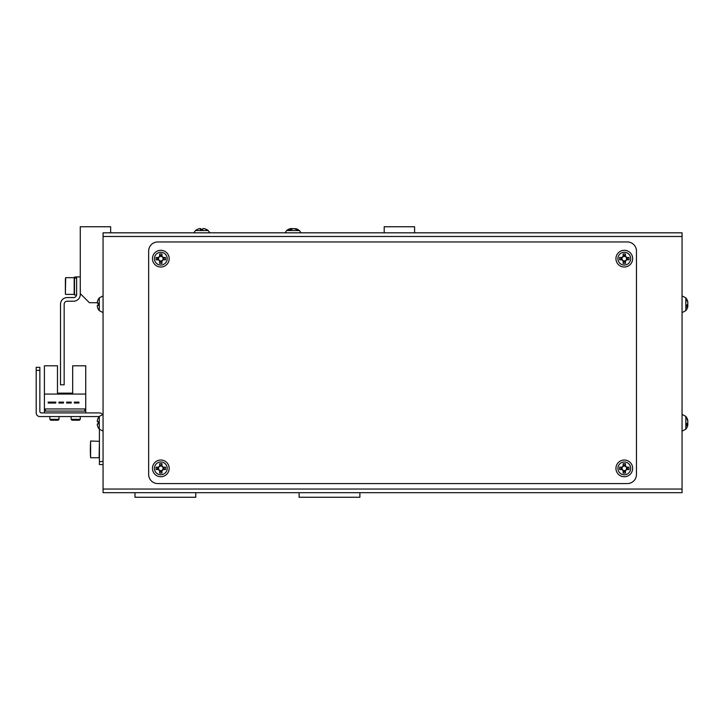 <?xml version="1.0" encoding="UTF-8"?>
<svg xmlns="http://www.w3.org/2000/svg" width="724" height="724" viewBox="0 0 724 724"><rect width="100%" height="100%" fill="white"/><g stroke="black" fill="none" stroke-linecap="round" stroke-linejoin="round"><path stroke-width="1.09" d="M103.061 384.797L103.061 414.427L103.061 384.797M98.174 427.513L98.229 427.486A9.964 9.964 0 0 1 97.315 425.051A9.964 9.964 0 0 0 98.229 427.486L98.174 427.513A10.027 10.027 0 0 0 99.288 429.178L103.061 431.142L103.061 472.935M103.061 482.048L103.061 486.609A6.082 6.082 0 0 0 103.061 486.628L103.061 464.573L99.414 464.573L99.414 461.541L103.061 461.541M109.143 492.691L109.143 492.691A6.082 6.082 0 0 0 109.143 492.691L134.981 492.691L134.981 497.252L195.761 497.252L195.761 492.691L299.103 492.691L299.103 497.252L359.882 497.252L359.882 492.691L385.72 492.691A6.082 6.082 0 0 0 385.729 492.691M103.061 313.356A6.082 6.082 0 0 0 103.061 313.374L103.061 345.285L103.061 312.614L99.288 310.641A10.027 10.027 0 0 1 98.174 308.985L98.174 308.985M110.663 232.829L110.663 226.748L80.273 226.748L80.273 293.618L89.387 302.732L97.315 302.732M414.59 232.829L414.59 226.748L384.2 226.748L384.2 232.829M85.74 412.906L85.74 365.801L72.671 365.801L72.671 393.15L57.477 393.15L72.671 393.15L57.477 393.15L57.477 365.801L44.408 365.801L44.408 412.906M85.74 394.064L44.408 394.064M55.775 402.119L48.173 402.119L48.173 403.033L55.775 403.033L55.775 402.119M71.214 402.119L66.653 402.119L66.653 403.033L71.214 403.033L71.214 402.119M84.826 408.96L45.322 408.96L45.322 411.087L84.826 411.087L84.826 408.96M78.934 402.119L74.373 402.119L74.373 403.033L78.934 403.033L78.934 402.119M58.934 403.033L63.495 403.033L63.495 402.119L58.934 402.119L58.934 403.033M80.273 276.903L76.626 276.903L76.626 294.523A3.041 3.041 0 0 1 73.586 297.564L67.205 297.564A6.688 6.688 0 0 0 60.517 304.252L60.517 384.797L64.165 384.797L64.165 304.252A3.041 3.041 0 0 1 67.205 301.211L73.586 301.211A6.688 6.688 0 0 0 80.273 294.523L80.273 293.618M291.501 232.829L203.363 232.829M294.541 232.829L326.452 232.829M200.322 232.829L168.411 232.829M103.061 489.044L103.061 232.829L682.053 232.829L682.053 492.691L103.061 492.691L103.061 489.044L682.053 489.044M627.346 241.952A9.122 9.122 0 0 1 636.459 251.065L636.459 474.455A9.122 9.122 0 0 1 627.346 483.569L157.769 483.569A9.122 9.122 0 0 1 148.655 474.455L148.655 251.065A9.122 9.122 0 0 1 157.769 241.952L627.346 241.952M102.437 414.517A3.647 3.647 0 0 0 99.414 412.906L41.368 412.906A1.52 1.52 0 0 1 39.847 411.386L39.847 370.362L36.2 370.362L36.2 412.906A3.647 3.647 0 0 0 39.847 416.553L97.894 416.553A1.52 1.52 0 0 1 98.88 416.915A1.52 1.52 0 0 0 97.894 416.553A1.52 1.52 0 0 1 98.88 416.915M41.368 412.906A1.52 1.52 0 0 1 39.847 411.386A1.52 1.52 0 0 0 41.368 412.906M36.2 370.362L36.2 412.906L36.2 367.321L39.847 367.321L39.847 370.362M99.414 429.332L99.414 461.541M90.301 449.378L90.6 441.025L90.6 457.74L90.301 449.378M90.6 441.025L99.414 441.323L99.116 457.74L90.6 457.74L90.301 451.577M80.273 419.35L79.414 420.201L72.002 420.201L71.151 419.35L80.273 419.35L80.273 416.553M58.997 419.35L58.146 420.201L50.725 420.201L49.875 419.35L58.997 419.35L58.997 416.553M65.377 278.577L65.377 293.464M65.377 290.369L65.377 281.672M76.626 277.048L74.5 277.048L74.5 294.985L76.59 294.985M76.626 278.315L74.5 277.763M74.5 277.337L76.626 277.735M195.471 230.567L208.231 230.567A10.027 10.027 0 0 0 206.584 229.463A10.027 0.652 -63.4 0 1 206.584 229.463L206.566 229.454A10.027 10.027 0 0 0 206.566 229.454L206.566 229.454A10.027 0.652 -63.4 0 0 206.44 229.517A9.964 9.937 90 0 0 204.014 228.603L204.186 228.639M197.163 229.463A10.027 0.652 63.4 0 0 197.127 229.454A10.027 0.652 63.4 0 0 197.1 229.463A10.027 0.652 63.4 0 0 197.073 229.517A9.964 9.937 90 0 1 199.498 228.603L200.512 228.603A9.964 0.724 90 0 0 200.331 229.517A10.027 8.95 8.3 0 1 202.666 229.517A9.964 0.724 -90 0 1 202.847 228.603L204.014 228.603M201.01 229.463A9.964 0.724 90 0 0 200.838 228.603L200.512 229.499M202.675 229.463A10.027 8.95 -8.3 0 0 201.842 229.463M206.521 229.463A9.964 9.937 -90 0 0 204.186 228.603M200.838 228.603L200.838 229.472M288.396 229.517A9.964 8.534 90 0 1 290.469 228.603L290.849 228.603A9.964 5.14 90 0 0 289.591 229.517A10.027 7.683 46 0 1 291.6 229.517A9.964 5.14 -90 0 1 292.858 228.603L295.537 229.028M290.885 229.463L290.849 228.603L291.682 228.603A9.964 8.534 -90 0 0 290.858 228.875M197.118 229.454L197.118 229.454A10.027 10.027 0 0 0 195.453 230.567L193.824 232.829L195.453 230.567M290.469 228.603A10.027 10.027 0 0 0 286.632 230.567L285.012 232.829L286.632 230.567L299.41 230.567A10.027 10.027 0 0 0 295.573 228.603A9.964 8.534 -90 0 1 297.645 229.517A10.027 4.625 -59.8 0 0 297.075 229.454A10.027 4.625 -59.8 0 0 296.442 229.517A9.964 8.534 90 0 0 294.36 228.603M292.858 228.603L291.682 228.603L291.736 229.381M682.053 414.427L685.827 416.4L685.827 429.178A10.027 10.027 0 0 0 687.646 425.848A9.964 9.204 0 0 1 686.886 427.576M687.719 420.843L687.8 420.246A9.964 9.204 180 0 0 687.646 419.721A9.964 9.204 180 0 0 686.886 418.001A10.027 3.43 151.7 0 1 686.886 418.888A9.964 9.204 0 0 1 687.8 421.142L687.8 422.572A9.964 3.801 180 0 1 686.886 423.495A10.027 8.29 52.6 0 1 686.949 424.59A10.027 8.29 52.6 0 1 686.886 425.658A9.964 3.801 0 0 0 687.8 424.735L687.8 425.332A9.964 9.204 0 0 1 687.646 425.848M687.719 424.735A9.964 9.204 180 0 0 687.8 424.436L687.8 423.006A9.964 3.801 0 0 0 687.646 422.789M687.8 424.735L686.94 424.707M687.8 424.436L686.94 424.373M682.053 295.899L685.827 297.863L685.827 310.641A10.027 10.027 0 0 0 687.646 307.32A9.964 9.204 0 0 1 686.886 309.039M687.719 302.306L687.8 301.709A9.964 9.204 180 0 0 687.646 301.193A9.964 9.204 180 0 0 686.886 299.464A10.027 3.43 151.7 0 1 686.886 300.36A9.964 9.204 0 0 1 687.8 302.605L687.8 304.035A9.964 3.801 180 0 1 686.886 304.967A10.027 8.29 52.6 0 1 686.949 306.062A10.027 8.29 52.6 0 1 686.886 307.13A9.964 3.801 0 0 0 687.8 306.198L687.8 306.795A9.964 9.204 0 0 1 687.646 307.32M687.719 306.198A9.964 9.204 180 0 0 687.8 305.899L687.8 304.469A9.964 3.801 0 0 0 687.646 304.252M687.8 306.198L686.94 306.171M687.8 305.899L686.94 305.836M99.288 429.178L99.288 416.4A10.027 10.027 0 0 0 98.174 418.056L98.174 418.056M98.229 421.612A10.027 8.969 -90 0 0 98.229 423.956A10.027 8.969 -90 0 1 98.229 421.612L97.315 421.612L97.315 420.517A9.964 9.964 0 0 1 98.229 418.092M97.315 425.051L97.315 423.956L98.229 423.956M99.288 310.641L99.288 297.863A10.027 10.027 0 0 0 98.174 299.528L98.174 299.528M98.229 303.084A10.027 8.969 -90 0 0 98.229 305.419A10.027 8.969 -90 0 1 98.229 303.084L97.315 303.084L97.315 301.989A9.964 9.964 0 0 1 98.229 299.555M98.229 308.949A9.964 9.964 0 0 1 97.315 306.524L97.315 305.419L98.229 305.419M159.642 466.111L159.642 466.401A2.29 2.29 0 0 0 159.642 470.347A2.29 2.29 0 0 0 162.782 467.206A2.29 2.29 0 0 0 161.986 466.401L161.986 463.677A10.027 4.471 180 0 0 160.809 463.65A10.027 4.471 180 0 0 159.642 463.677L159.642 466.111A2.552 2.552 0 0 0 158.547 467.206L156.113 467.206A10.027 4.471 90 0 0 156.113 469.541L158.547 469.541A2.552 2.552 0 0 0 159.642 470.645L159.642 473.071A10.027 4.471 0 0 0 160.809 473.107A10.027 4.471 0 0 0 161.986 473.071L161.986 470.645A2.552 2.552 0 0 0 163.081 469.541L165.506 469.541A10.027 4.471 -90 0 0 165.506 467.206L163.081 467.206A2.552 2.552 0 0 0 161.986 466.111M169.172 468.374A8.362 8.362 0 0 0 160.809 460.021A8.362 8.362 0 0 0 152.456 468.374A8.362 8.362 0 0 0 160.809 476.736A8.362 8.362 0 0 0 169.172 468.374M160.809 461.984A6.389 6.389 0 0 0 154.42 468.374A6.389 6.389 0 0 0 160.809 474.763A6.389 6.389 0 0 0 167.199 468.374A6.389 6.389 0 0 0 160.809 461.984M161.986 471.677L159.642 471.677M164.113 467.206L164.113 469.541M161.986 466.401A2.29 2.29 0 0 0 159.642 466.401M159.642 465.07L161.986 465.07M157.506 469.541L157.506 467.206M623.138 466.111L623.138 466.401A2.29 2.29 0 0 0 623.138 470.347A2.29 2.29 0 0 0 626.278 467.206A2.29 2.29 0 0 0 625.473 466.401L625.473 463.677A10.027 4.471 180 0 0 624.305 463.65A10.027 4.471 180 0 0 623.138 463.677L623.138 466.111A2.552 2.552 0 0 0 622.034 467.206L619.608 467.206A10.027 4.471 90 0 0 619.608 469.541L622.034 469.541A2.552 2.552 0 0 0 623.138 470.645L623.138 473.071A10.027 4.471 0 0 0 624.305 473.107A10.027 4.471 0 0 0 625.473 473.071L625.473 470.645A2.552 2.552 0 0 0 626.568 469.541L629.002 469.541A10.027 4.471 -90 0 0 629.002 467.206L626.568 467.206A2.552 2.552 0 0 0 625.473 466.111M632.658 468.374A8.362 8.362 0 0 0 624.305 460.021A8.362 8.362 0 0 0 615.943 468.374A8.362 8.362 0 0 0 624.305 476.736A8.362 8.362 0 0 0 632.658 468.374M624.305 461.984A6.389 6.389 0 0 0 617.916 468.374A6.389 6.389 0 0 0 624.305 474.763A6.389 6.389 0 0 0 630.694 468.374A6.389 6.389 0 0 0 624.305 461.984M625.473 471.677L623.138 471.677M627.608 467.206L627.608 469.541M625.473 466.401A2.29 2.29 0 0 0 623.138 466.401M623.138 465.07L625.473 465.07M621.002 469.541L621.002 467.206M159.642 256.396L159.642 256.694A2.29 2.29 0 0 0 159.642 260.631A2.29 2.29 0 0 0 162.782 257.491A2.29 2.29 0 0 0 161.986 256.694L161.986 253.97A10.027 4.471 180 0 0 160.809 253.934A10.027 4.471 180 0 0 159.642 253.97L159.642 256.396A2.552 2.552 0 0 0 158.547 257.491L156.113 257.491A10.027 4.471 90 0 0 156.113 259.835L158.547 259.835A2.552 2.552 0 0 0 159.642 260.93L159.642 263.364A10.027 4.471 0 0 0 160.809 263.391A10.027 4.471 0 0 0 161.986 263.364L161.986 260.93A2.552 2.552 0 0 0 163.081 259.835L165.506 259.835A10.027 4.471 -90 0 0 165.506 257.491L163.081 257.491A2.552 2.552 0 0 0 161.986 256.396M169.172 258.667A8.362 8.362 0 0 0 160.809 250.305A8.362 8.362 0 0 0 152.456 258.667A8.362 8.362 0 0 0 160.809 267.02A8.362 8.362 0 0 0 169.172 258.667M160.809 252.269A6.389 6.389 0 0 0 154.42 258.667A6.389 6.389 0 0 0 160.809 265.056A6.389 6.389 0 0 0 167.199 258.667A6.389 6.389 0 0 0 160.809 252.269M161.986 261.97L159.642 261.97M164.113 257.491L164.113 259.835M161.986 256.694A2.29 2.29 0 0 0 159.642 256.694M159.642 255.364L161.986 255.364M157.506 259.835L157.506 257.491M623.138 256.396L623.138 256.694A2.29 2.29 0 0 0 623.138 260.631A2.29 2.29 0 0 0 626.278 257.491A2.29 2.29 0 0 0 625.473 256.694L625.473 253.97A10.027 4.471 180 0 0 624.305 253.934A10.027 4.471 180 0 0 623.138 253.97L623.138 256.396A2.552 2.552 0 0 0 622.034 257.491L619.608 257.491A10.027 4.471 90 0 0 619.608 259.835L622.034 259.835A2.552 2.552 0 0 0 623.138 260.93L623.138 263.364A10.027 4.471 0 0 0 624.305 263.391A10.027 4.471 0 0 0 625.473 263.364L625.473 260.93A2.552 2.552 0 0 0 626.568 259.835L629.002 259.835A10.027 4.471 -90 0 0 629.002 257.491L626.568 257.491A2.552 2.552 0 0 0 625.473 256.396M632.658 258.667A8.362 8.362 0 0 0 624.305 250.305A8.362 8.362 0 0 0 615.943 258.667A8.362 8.362 0 0 0 624.305 267.02A8.362 8.362 0 0 0 632.658 258.667M624.305 252.269A6.389 6.389 0 0 0 617.916 258.667A6.389 6.389 0 0 0 624.305 265.056A6.389 6.389 0 0 0 630.694 258.667A6.389 6.389 0 0 0 624.305 252.269M625.473 261.97L623.138 261.97M627.608 257.491L627.608 259.835M625.473 256.694A2.29 2.29 0 0 0 623.138 256.694M623.138 255.364L625.473 255.364M621.002 259.835L621.002 257.491M682.053 236.477L103.061 236.477M65.685 294.378L74.192 294.378L74.192 277.663L65.685 277.663L65.377 294.071M71.151 419.35L71.151 416.553M49.875 419.35L49.875 416.553M209.851 232.829L208.231 230.567L209.851 232.829M301.03 232.829L299.41 230.567L301.03 232.829M687.646 419.721A10.027 10.027 0 0 0 685.827 416.4M682.053 431.142L685.827 429.178M687.646 301.193A10.027 10.027 0 0 0 685.827 297.863M682.053 312.614L685.827 310.641M103.061 414.427L99.288 416.4M103.061 295.899L99.288 297.863"/></g></svg>
